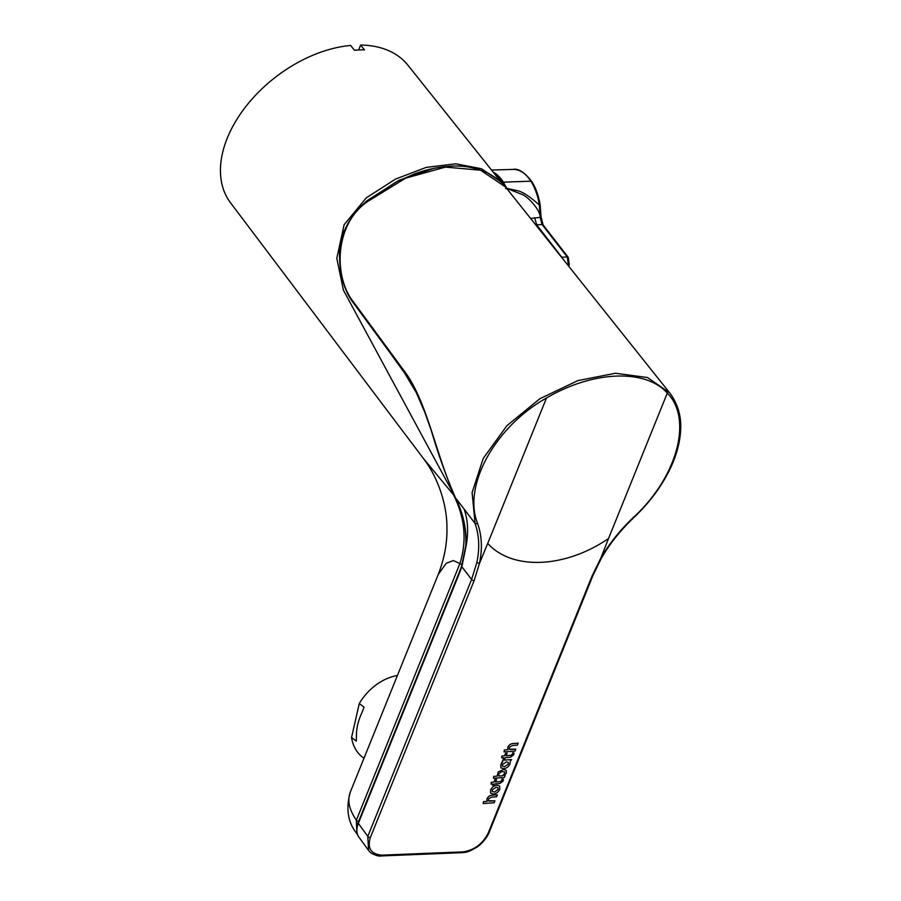 <?xml version="1.0" encoding="UTF-8"?>
<svg xmlns="http://www.w3.org/2000/svg" width="901" height="901" viewBox="0 0 901 901"><rect width="100%" height="100%" fill="white"/><g stroke="black" fill="none" stroke-linecap="round" stroke-linejoin="round"><path stroke-width="1.35" d="M433.291 168.51L399.064 180.268L366.538 201.024L352.989 214.934L343.641 231.962L339.486 250.816L340.308 269.827M349.104 296.102L407.86 377.519M453.98 494.739L343.405 290.156L336.794 258.294L344.114 224.709L366.223 197.905L395.404 179.13L426.274 167.383L455.793 163.802L481.348 168.69L500.539 181.574M357.483 834.427L356.852 833.605L356.368 820.18L459.825 563.733C467.157 540.6 465.006 517.568 453.383 494.649L423.335 458.384C439.215 478.994 447.155 506.891 446.93 527.873C447.279 543.112 444.362 558.654 438.213 574.511L350.275 792.159C345.702 808.828 347.899 822.647 356.852 833.605M358.643 821.295A1.858 0.957 -158 0 1 356.368 820.18C349.171 809.762 347.133 800.426 350.264 792.182M462.303 564.758L453.349 560.557L446.164 563.339L438.213 574.511M358.632 49.983L360.625 45.05L364.443 49.87A112.332 72.35 -37.8 0 0 354.453 50.276L350.635 45.455A112.253 72.305 -37.8 0 0 251.458 99.741A112.253 72.305 -37.8 0 0 223.842 190.516A112.253 72.305 -37.8 0 0 230.51 202.77L423.335 458.384M360.625 45.05A112.253 72.305 -37.8 0 1 407.894 65.176L501.429 182.475M633.437 517.422C677.394 477.17 693.004 418.695 667.292 393.095C645.578 368.554 592.881 370.694 546.502 397.983C495.201 426.691 462.314 485.853 477.676 523.718M546.502 397.983L487.745 543.416C511.869 570.468 564.95 568.43 608.524 538.516L601.057 557.55M633.335 517.061L633.414 517.411C620.023 530.126 609.087 543.855 600.595 558.564L592.115 575.897L488.331 832.783C482.936 843.64 474.613 850.003 463.328 851.862A2.027 1.194 -94 0 1 462.472 852.661C464.893 852.042 466.797 853.292 476.708 847.244C480.627 845.149 487.756 836.916 489.164 832.333A2.027 1.036 -158 0 1 488.331 832.783M486.957 801.383A1329.257 681.674 -158 0 1 483.465 801.631L483.218 803.557L494.153 802.746L494.942 800.809L488.353 800.798L488.579 798.872L491.608 797.126L496.575 796.743L497.363 794.806A1329.257 681.674 -158 0 1 492.306 795.166L497.363 794.806M502.724 761.897L500.81 764.622L500.866 767.81L503.648 768.711C506.508 768.35 508.615 766.785 509.977 764.014L510.248 761.368L511.577 759.554A1329.257 681.674 22 0 1 502.826 760.207L502.127 761.964L502.826 760.207M370.334 837.558A2.027 1.036 -158 0 1 367.799 836.376L471.583 579.489L476.82 562.573L479.445 563.474L474.117 580.661L370.334 837.558C367.146 848.337 371.021 854.204 381.956 855.15L463.328 851.862M509.2 749.136L515.8 749.182L515.012 751.119L504.076 751.918L504.346 750.015L507.837 749.767A1329.257 681.674 -158 0 1 504.323 749.992L504.076 751.918M515.8 749.182L515.777 749.148A1329.257 681.674 -158 0 1 510.642 749.542M507.77 749.688L507.792 747.334C508.93 744.947 510.709 743.685 513.165 743.528L518.221 743.179L517.444 745.116L512.466 745.487L509.448 747.233L509.211 749.159L510.653 749.564M518.221 743.179L518.199 743.145A1329.257 681.674 -158 0 1 513.165 743.528L513.187 743.55C510.732 743.708 508.941 744.969 507.815 747.357M514.054 752.954L512.613 752.831L514.054 752.954L513.694 754.824L510.473 757.223L505.393 757.606L504.819 759.014L503.22 759.104L503.783 757.718M501.902 755.984L501.677 757.865L501.925 756.007L504.56 755.793A1329.257 681.674 -158 0 1 501.902 755.984M504.56 755.793L505.551 753.349L504.583 755.815M507.128 753.236A1329.257 681.674 -158 0 1 505.551 753.349L507.15 753.259L506.159 755.702L510.935 755.353L512.399 754.25L512.613 752.831L512.399 754.25L510.912 755.331A1329.257 681.674 -158 0 1 506.171 755.68M497.161 776.121L493.68 776.403L493.41 778.284L493.68 776.403A1329.257 681.674 -158 0 0 497.161 776.121L498.185 771.943L503.468 769.499L506.261 770.332L506.328 773.058L504.323 775.626L505.134 775.558A1329.257 681.674 -158 0 1 504.357 775.592M498.185 771.943L503.468 769.499M492.61 785.368L493.174 783.983L492.633 785.39L494.21 785.278L494.773 783.87L499.852 783.498L503.085 781.099L503.445 779.23L501.992 779.095L501.789 780.525L502.015 779.117M491.293 782.248L491.068 784.129L491.315 782.271L493.962 782.079A1329.257 681.674 -158 0 1 491.293 782.248L491.315 782.271M493.951 782.057L494.953 779.635L493.962 782.079M494.953 779.635L496.519 779.5A1329.257 681.674 -158 0 1 494.942 779.613M501.767 780.491L500.303 781.595A1329.257 681.674 -158 0 1 495.561 781.944L500.325 781.617L501.789 780.525M503.445 779.23L501.992 779.095M490.628 793.139L490.595 789.986C492.205 786.855 494.57 785.267 497.679 785.233L499.706 786.122L499.74 789.355C498.388 792.114 496.282 793.68 493.41 794.051L490.651 793.173L490.572 789.952C492.194 786.832 494.548 785.244 497.656 785.21L499.683 786.1M483.218 803.557L483.477 801.653L486.979 801.406L486.934 798.973C488.06 796.585 489.851 795.313 492.306 795.166M488.331 800.775L489.795 801.203M494.942 800.809L494.919 800.786A1329.257 681.674 -158 0 1 489.772 801.18M476.82 562.573C479.828 548.529 479.242 535.498 475.064 523.458L464.083 508.986C468.002 520.181 468.644 532.626 466.008 546.321L461.864 566.718L459.352 573.34L358.339 823.345C356.21 828.841 356.402 833.436 358.913 837.119L368.543 850.398L367.799 836.376L358.339 823.345A2.027 1.036 -158 0 1 358.147 822.534C356.098 829.382 356.357 834.236 358.913 837.119M487.734 543.404L479.445 563.474C482.497 548.968 481.9 535.712 477.654 523.706L475.064 523.458L472.113 492.588L483.184 458.496L506.846 425.745L539.924 398.692L577.913 380.594L615.496 373.251L647.504 377.53L669.871 393.061C678.149 404.459 681.708 417.208 680.559 431.286C679.838 442.684 676.662 454.555 671.031 466.887C662.595 485.098 650.173 502.026 633.763 517.658C620.507 530.25 609.684 543.821 601.305 558.361L592.959 575.435A2.027 1.036 -158 0 1 592.115 575.897M459.352 573.34A2.027 1.036 22 0 1 459.15 572.529L461.639 565.997A2.027 0.957 19.7 0 0 461.864 566.718L471.583 579.489A2.027 1.036 22 0 0 474.117 580.661M368.543 850.398L369.613 851.659C370.21 853.213 378.51 856.941 381.078 855.95A2.027 1.104 -90.7 0 0 381.1 855.95A2.027 1.104 -90.7 0 0 381.956 855.15M367.135 201.835L366.718 201.272L395.933 182.07L414.877 173.769C425.982 169.76 436.816 167.316 447.38 166.437C461.672 164.973 475.289 167.226 488.241 173.195C497.679 178.747 503.445 183.365 505.562 187.036L480.582 170.21L445.409 167.09L405.518 178.207L367.135 201.835C333.708 225.273 333.933 278.263 353.654 302.15A2.027 1.295 143.7 0 0 353.676 303.322C344.013 290.719 339.294 273.836 339.519 252.697L343.551 233.111C348.338 220.373 356.064 209.764 366.718 201.272M353.654 302.15L403.186 369.601C426.984 399.594 435.645 454.746 455.602 498.039L455.501 497.836M464.083 508.986L455.602 498.039C463.339 513.649 466.808 529.743 466.008 546.321A2.027 0.935 -176.3 0 1 465.772 545.837C466.605 529.394 463.182 513.435 455.523 497.949C446.175 476.415 438.1 453.935 431.275 430.498L424.653 411.892L416.318 392.667L403.22 370.75L353.676 303.322M501.677 757.865L503.805 757.718L503.242 759.126M502.116 761.942L500.832 764.645L500.888 767.832M502.848 760.23L511.599 759.588M497.183 776.155L498.197 771.966M505.134 775.558L504.369 777.473L493.41 778.284M496.53 779.523L495.55 781.967M491.068 784.129L493.196 783.983M486.957 798.996C488.083 796.608 489.874 795.335 492.318 795.189M508.367 764.071L504.391 766.762L502.499 766.199L502.454 764.6L506.418 761.863L508.288 762.46L508.367 764.071L504.391 766.762M498.647 773.891L498.872 776.043L502.567 775.772L504.661 773.373L504.661 771.909L501.812 771.549L498.647 773.891M504.661 773.373L502.555 775.75A1329.257 681.674 -158 0 1 498.85 776.02L498.872 776.043M492.216 789.94L492.273 791.528L494.604 792.047L498.129 789.411L498.05 787.801L496.181 787.204L492.216 789.94M508.277 762.437L508.355 764.048M494.581 792.024L498.118 789.377L498.039 787.778M503.58 184.705L502.42 182.779A43.676 24.789 -92.3 0 0 501.226 181.011M531.815 181.585C524.528 172.271 518.278 168.217 513.052 169.411A44.194 25.082 87.7 0 1 530.869 181.191A2.027 1.194 147.4 0 1 531.815 181.585C535.949 188.174 538.742 196.08 540.195 205.304L539.429 205.158L540.116 216.679C540.082 209.854 527.243 195.449 520.789 193.974L506.666 188.309L518.289 190.899C523.481 192.33 530.52 197.082 539.429 205.158C537.874 195.787 535.025 187.791 530.869 181.191L503.389 182.16A44.487 25.251 -92.3 0 0 493.151 172.102M567.776 265.063L568.34 265.029L567.281 256.988L561.819 257.236L536.681 224.822L542.087 224.507L540.104 217.389L530.576 218.414M535.757 224.912L536.681 224.822L534.631 217.682M506.542 188.016L503.389 182.16L502.42 182.779M540.634 217.141L540.104 217.389A44.791 25.419 -92.3 0 0 540.116 216.679L541.005 216.567L540.195 205.304M359.285 703.512L364.027 707.172L361.763 713.063A48.237 35.837 -52.2 0 0 356.447 736.331L356.278 741.129L351.548 737.468L359.285 703.512A48.237 35.837 -52.2 0 1 397.397 675.513M363.959 758.282L362.484 757.144A48.237 35.837 -52.2 0 1 351.548 737.468M667.292 393.095L608.535 538.539M403.186 369.601A2.027 1.295 143.7 0 0 403.22 370.75M562.539 258.497A6.07 3.322 -92.6 0 0 561.819 257.236M568.171 265.558A161.763 91.812 -92.3 0 0 568.34 265.029A2.027 0.912 18.1 0 0 569.286 264.59L568.261 257.359A2.027 1.306 142.2 0 0 567.281 256.988L542.087 224.507A2.027 1.306 -37.8 0 1 543.066 224.878L568.261 257.359M506.61 188.174L505.585 188.669M502.702 183.759A44.397 25.194 -92.3 0 0 495.167 174.625M501.913 182.452A43.586 24.732 87.7 0 1 502.781 183.849M462.461 852.661L381.1 855.95M592.959 575.435L489.164 832.321M461.639 565.997L465.772 545.837M459.15 572.529L358.147 822.534M668.959 391.946L505.551 187.025M513.052 169.411L491.518 170.052M568.734 266.257L569.286 264.59M543.066 224.878L541.005 216.567M494.84 174.208L503.445 184.559"/></g></svg>
